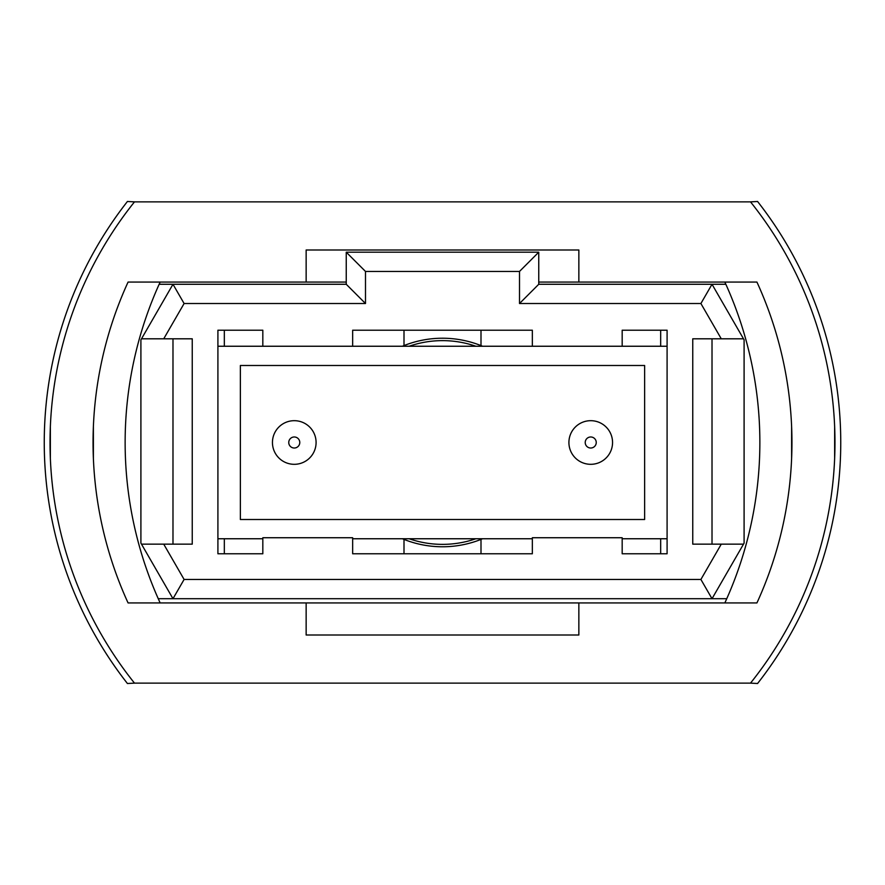 <?xml version="1.0" encoding="UTF-8"?>
<svg xmlns="http://www.w3.org/2000/svg" width="885" height="885" viewBox="0 0 885 885"><rect width="100%" height="100%" fill="white"/><g stroke="black" fill="none" stroke-linecap="round" stroke-linejoin="round"><path stroke-width="1.33" d="M294.274 420.685A21.815 21.815 0 0 1 316.089 442.5A21.815 21.815 0 0 1 294.274 464.315A21.815 21.815 0 0 1 272.447 442.5A21.815 21.815 0 0 1 294.274 420.685A21.815 21.815 0 0 0 272.447 442.5A21.815 21.815 0 0 0 294.274 464.315M590.726 420.685A21.815 21.815 0 0 1 612.553 442.5A21.815 21.815 0 0 1 590.726 464.315A21.815 21.815 0 0 1 568.911 442.5A21.815 21.815 0 0 1 590.726 420.685A21.815 21.815 0 0 0 568.911 442.5A21.815 21.815 0 0 0 590.726 464.315M667.091 346.245L217.909 346.245M217.909 538.755L262.823 538.755M352.661 538.755L532.339 538.755M622.177 538.755L667.091 538.755M644.634 519.506L644.634 365.494L240.366 365.494L240.366 519.506L644.634 519.506M140.903 543.125L140.903 339.84L172.984 284.273L346.245 284.273L346.245 252.192L538.755 252.192L538.755 284.273L712.016 284.273L744.097 339.84L744.097 543.125L712.016 598.702L172.984 598.702L140.903 543.125M743.5 338.811L721.275 338.811L700.898 303.522L519.506 303.522L519.506 271.441L365.494 271.441L365.494 303.522L184.102 303.522L163.725 338.811L192.244 338.811L192.244 544.153L163.725 544.153L184.102 579.454L700.898 579.454L721.275 544.153L743.5 544.153M721.275 338.811L692.756 338.811L692.756 544.153L721.275 544.153M622.177 346.245L622.177 330.205L667.091 330.205L667.091 553.778L622.177 553.778L622.177 537.737L532.339 537.737L532.339 553.778L352.661 553.778L352.661 537.737L262.823 537.737L262.823 553.778L217.909 553.778L217.909 330.205L262.823 330.205L224.325 330.205L224.325 346.245M262.823 346.245L262.823 330.205M352.661 346.245L352.661 330.205L532.339 330.205L480.998 330.205L480.998 345.592A104.275 104.275 0 0 1 482.602 346.245M532.339 346.245L532.339 330.205M158.249 598.702L172.984 598.702L184.102 579.454M700.898 579.454L712.016 598.702L726.751 598.702M725.844 284.273L712.016 284.273L700.898 303.522M184.102 303.522L172.984 284.273L159.156 284.273M712.016 338.811L712.016 544.153M163.725 338.811L141.5 338.811M172.984 544.153L172.984 338.811M141.5 544.153L163.725 544.153M519.506 303.522L538.755 284.273M519.506 271.441L538.755 252.192M365.494 271.441L346.245 252.192M365.494 303.522L346.245 284.273M482.602 538.755A104.275 104.275 0 0 1 402.398 538.755M402.398 346.245A104.275 104.275 0 0 1 480.998 345.592M217.909 330.205L224.325 330.205M404.002 345.592L404.002 330.205L352.661 330.205M404.002 539.408L404.002 553.778M660.675 553.778L660.675 538.755M660.675 346.245L660.675 330.205L622.177 330.205M660.675 330.205L667.091 330.205M224.325 538.755L224.325 553.778M480.998 553.778L480.998 539.408M834.975 442.5L834.644 458.541L834.644 426.459M791.61 458.541L791.61 426.459L791.832 451.516M50.357 458.541L50.357 426.459M93.39 458.541L93.39 426.459L93.39 458.541M750.513 201.868L757.582 201.492A390.794 390.794 0 0 1 757.582 683.508L750.513 683.131A385.019 385.019 0 0 0 750.513 201.868L134.487 201.868A385.019 385.019 0 0 0 134.487 683.131L750.513 683.131M115.238 217.909A390.794 390.794 0 0 0 115.238 667.091M134.487 683.131L127.418 683.508A390.794 390.794 0 0 1 127.418 201.492L134.487 201.868M578.856 602.928L756.929 602.928A385.019 385.019 0 0 0 756.929 282.072L578.856 282.072L578.856 249.99L306.144 249.99L306.144 282.072L128.071 282.072A385.019 385.019 0 0 0 128.071 602.928L306.144 602.928L306.144 635.01L578.856 635.01L578.856 602.928L306.144 602.928M306.144 282.072L346.245 282.072M538.755 282.072L578.856 282.072M724.848 602.928A385.019 385.019 0 0 0 724.848 282.072M160.152 602.928A385.019 385.019 0 0 1 160.152 282.072M475.853 538.755A101.863 101.863 0 0 1 409.147 538.755M409.147 346.245A101.863 101.863 0 0 1 475.853 346.245M294.274 448.02A5.52 5.52 0 0 0 299.783 442.5A5.52 5.52 0 0 0 294.274 436.98A5.52 5.52 0 0 0 288.753 442.5A5.52 5.52 0 0 0 294.274 448.02M590.726 448.02A5.52 5.52 0 0 0 596.247 442.5A5.52 5.52 0 0 0 590.726 436.98A5.52 5.52 0 0 0 585.217 442.5A5.52 5.52 0 0 0 590.726 448.02"/></g></svg>
